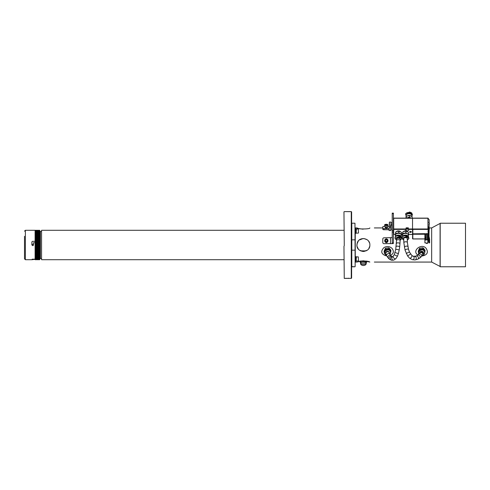 <?xml version="1.0" encoding="UTF-8"?>
<svg xmlns="http://www.w3.org/2000/svg" width="490" height="490" viewBox="0 0 490 490"><rect width="100%" height="100%" fill="white"/><g stroke="black" fill="none" stroke-linecap="round" stroke-linejoin="round"><path stroke-width="0.73" d="M31.856 241.931L32.444 241.343L31.856 241.938L31.856 244.871C32.989 246.084 33.479 245.864 33.326 244.216L33.326 242.813L35.096 242.813L35.096 259.173L32.444 259.173L31.856 259.712L25.382 259.712L24.5 258.83L24.5 236.29M32.444 259.565L35.096 259.418M32.444 259.694L31.856 259.712M35.096 242.813L35.096 241.343L32.444 241.35L35.096 241.343L35.096 230.288L25.382 230.288L25.382 259.712M33.326 244.216L33.602 244.682M24.5 239.702L24.5 258.83M41.57 231.464L40.388 231.464L40.388 258.536L41.57 258.536M343.962 230.288L41.57 230.288L41.57 259.712L343.962 259.712M393.403 243.34L392.227 243.34L392.227 242.967L393.403 242.967L393.207 243.585L383.988 243.677A1.176 1.17 -0 0 1 382.806 242.513L382.806 242.666M392.227 227.029A1.764 1.629 0 0 1 391.853 228.034M389.072 228.665L383.988 228.665L383.988 229.749A1.176 0.453 180 0 1 382.806 229.302L382.806 228.211A1.176 0.453 -0 0 0 383.988 228.665M389.072 229.749L383.988 229.749M393.403 213.597L392.227 213.597L392.227 213.138L393.403 213.138L393.403 242.967M393.403 232.058L392.227 232.058L392.227 242.967M392.227 232.058L392.227 230.41L393.403 230.41M392.227 213.597L392.227 230.41M392.227 237.589L383.988 237.822A1.176 1.17 -0 0 0 382.806 238.985L382.806 242.513M387.59 226.809L385.091 226.809A1.648 0.631 180 0 0 387.59 226.809A1.648 0.631 180 0 0 387.866 226.643A1.648 0.631 180 0 0 387.988 226.398L390.463 226.405A1.764 1.629 180 0 0 392.11 225.357L392.227 224.812M385.091 226.809A1.648 0.631 180 0 1 384.693 226.398L383.988 226.405A1.176 0.453 -0 0 0 382.806 226.852L382.806 228.211M387.223 227.231A1.176 0.453 180 0 1 387.412 227.715A1.176 0.453 180 0 1 386.341 227.979A1.176 0.453 180 0 1 385.269 227.715A1.176 0.453 180 0 1 385.459 227.231M385.446 239.249A1.176 1.17 180 0 1 387.235 239.249M387.29 242.158A1.176 1.17 180 0 1 385.391 242.158M355.618 261.17L355.618 256.705L356.138 256.705L356.138 261.17L355.618 261.17L356.138 261.17M358.288 256.882L358.496 260.796L358.288 256.882L356.346 256.882L356.138 260.796M355.618 233.289L355.618 228.824L356.138 228.824L356.138 233.289L355.618 233.289M355.618 233.283L356.138 233.283M358.288 229.002L358.496 232.915L358.288 229.002L356.346 229.002L356.138 232.915M343.962 246.201L344.262 278.4L343.962 246.201M343.962 211.894L344.262 244.228L343.962 211.894M351.263 211.6L351.618 211.956L351.618 278.044L351.263 278.4L351.263 211.6L344.262 211.6M344.262 245.772L344.262 244.228M344.262 278.4L350.509 278.369M349.119 278.289L347.784 278.259M346.497 278.283L345.07 278.369M344.88 211.613L349.958 211.668M386.733 224.524L385.33 224.935L386.959 225.192L387.351 224.83L386.733 224.524L386.733 225.204M385.722 224.573L385.722 225.131M387.866 241.448A1.648 1.635 180 0 1 384.693 240.823L384.693 240.621A1.648 1.635 180 0 1 386.659 239.022A1.648 1.635 180 0 1 387.866 241.245A1.648 1.635 180 0 1 384.693 240.621C385.563 237.65 388.392 239.451 387.988 240.621L387.988 240.823A1.648 1.635 180 0 1 387.866 241.448M386.733 239.671L385.722 239.806L385.33 240.737L385.949 241.539L386.959 241.411L387.351 240.474L386.733 239.671L387.321 240.547M385.722 239.806L386.733 239.788M385.361 240.78L385.722 239.922M39.684 230.3L35.213 230.3M35.213 230.349L39.788 230.404L35.213 230.318M39.745 230.404L35.151 230.404M35.213 230.435L39.788 230.496L35.213 230.392M39.684 230.502L35.108 230.551L39.684 230.57M35.213 230.735L39.788 230.796L35.213 230.649M35.213 230.943L39.788 231.004L35.213 230.839M35.213 231.194L39.788 231.256L35.108 231.378L35.213 231.072M35.213 231.476L39.788 231.537L35.108 231.684L35.213 231.335M35.213 231.801L39.788 231.862L35.108 232.021L35.213 231.641M35.213 232.156L39.788 232.223L35.108 232.395L35.213 231.984M35.213 232.548L39.788 232.615L35.108 232.805L35.213 232.358M35.213 232.977L39.788 233.038L35.108 233.246L35.213 232.775M35.213 233.436L39.788 233.503L35.108 233.718L35.213 233.216M35.213 233.932L39.788 233.993L35.108 234.226L35.213 233.693M35.213 234.453L39.788 234.514L35.108 234.759L35.213 234.202M35.213 235.004L39.788 235.065L35.108 235.323L35.213 234.741M35.213 235.586L39.788 235.641L35.139 235.917L35.213 235.304M35.213 236.186L39.788 236.247L35.139 236.535L35.213 235.898M35.213 236.817L39.788 236.872L35.139 237.172L35.213 236.517M35.213 237.466L39.788 237.521L39.757 237.834L35.139 237.834L35.213 237.16M35.213 238.14L39.788 238.189L39.757 238.514L35.139 238.514L35.213 237.822M35.213 238.832L39.788 238.881L39.757 239.212L35.139 239.212L35.213 238.501M35.213 239.537L39.788 239.586L39.757 239.929L35.139 239.929L35.213 239.2M35.213 240.259L39.788 240.308L39.757 240.657L35.139 240.657L35.213 239.916M35.213 240.994L39.788 241.037L39.757 241.399L35.139 241.399L35.213 240.645M35.213 241.742L39.788 241.784L39.757 242.146L35.139 242.146L35.213 241.386M35.213 242.495L39.788 242.538L39.757 242.905L35.139 242.905L35.213 242.14M35.213 243.261L39.788 243.297L39.757 243.665L35.139 243.665L35.213 242.899M35.213 244.026L39.788 244.057L39.757 244.436L35.139 244.436L35.213 243.665M35.213 244.798L39.788 244.829L39.757 245.202L35.139 245.202L35.213 244.436M35.213 245.564L39.788 245.594L39.757 245.974L35.139 245.974L35.213 245.202M35.213 246.335L39.788 246.36L39.757 246.739L35.139 246.739L35.213 245.974M35.213 247.101L39.788 247.119L39.757 247.499L35.213 247.505L35.213 246.739M35.213 247.86L39.788 247.879L39.684 248.259L35.213 248.259L35.213 247.505M35.213 248.614L39.788 248.626L39.684 249.006L35.213 249.006L35.213 248.259M35.213 249.355L39.788 249.361L39.684 249.741L35.213 249.741L35.213 249.006M35.213 250.084L39.788 250.09L39.684 250.464L35.213 250.464L35.213 249.741M35.213 250.8L39.788 250.8L39.684 251.168L35.213 251.168L35.213 250.464M35.213 251.499L39.788 251.499L39.684 251.86L35.213 251.86L35.213 251.168M35.213 252.179L39.788 252.179L39.684 252.534L35.213 252.534L35.213 251.86M35.213 252.84L39.788 252.834L39.684 253.183L35.213 253.183L35.213 252.534M35.213 253.483L39.788 253.477L39.684 253.814L35.213 253.814L35.213 253.183M35.213 254.102L39.788 254.09L39.684 254.414L35.213 254.414L35.213 253.814M35.213 254.696L39.788 254.678L39.684 254.996L35.213 254.996L35.213 254.414M35.213 255.259L39.788 255.241L35.213 255.547L35.213 254.996M35.213 255.798L39.788 255.774L35.213 256.068L35.213 255.547M35.213 256.307L39.788 256.282L35.213 256.564L35.213 256.068M35.213 256.785L39.788 256.754L35.213 257.023L35.213 256.564M35.213 257.226L39.788 257.195L35.213 257.452L35.213 257.023M35.213 257.642L39.788 257.605L35.213 257.844L35.213 257.452M35.213 258.016L39.788 257.979L35.213 258.199L35.213 257.844M35.213 258.359L39.788 258.316L35.213 258.524L35.213 258.199M35.213 258.665L39.788 258.622L35.213 258.524M35.213 258.928L39.788 258.885L35.213 258.806M35.213 259.161L39.788 259.112L35.213 259.057M35.213 259.351L39.788 259.302L35.213 259.265M35.213 259.498L39.788 259.449L35.213 259.43M35.151 259.596L39.788 259.559L35.213 259.651L35.096 259.173M35.213 259.682L39.788 259.627L35.213 259.651M39.684 259.712L35.213 259.712L39.684 259.7M39.788 230.343L39.8 259.596L39.8 230.582M35.139 238.514L39.757 238.514M39.757 250.788L35.108 250.8M39.757 251.486L35.139 251.486M39.788 259.504L35.108 259.504M35.139 259.406L39.788 259.369L35.108 259.369M35.139 239.212L39.788 239.2M39.757 230.594L35.108 230.631L39.788 230.631M412.537 238.673L412.831 229.4L412.831 238.967L424.897 238.967M424.897 233.834L424.897 234.245L412.831 234.245L412.831 233.834L428.131 233.644L428.131 229.4L428.131 233.644M427.366 234.722L428.015 234.722L427.837 235.61L428.425 235.61L428.425 231.176L429.02 231.409L429.02 236.462L429.608 239.114L429.608 242.911L429.02 242.911L429.02 239.347L428.425 236.535L427.837 236.535L428.015 239.904L427.366 240.045L427.366 234.183L426.312 234.183L426.312 239.506L427.366 239.506M429.02 242.213L428.425 239.561L428.425 236.695M428.425 239.402L427.837 239.402M428.015 239.904L428.015 242.771L427.366 242.911L427.366 243.45L426.312 243.45L426.312 242.911L424.897 242.911L424.897 240.045L426.312 240.045L426.312 239.506M429.608 240.045L429.02 240.045M428.425 235.61L428.425 233.412M427.837 235.145L427.837 238.011M428.015 235.004L428.015 235.825M427.837 240.045L427.837 242.911M427.837 236.535L427.837 237.013M424.897 234.245L424.897 239.175L425.485 239.175M426.312 235.28L425.424 235.28L425.424 234.649M424.897 236.309L425.485 236.309L425.485 239.347L424.897 239.347L424.897 240.045M427.366 234.649L428.425 234.649L428.425 233.828M408.55 234.416L412.531 234.416L412.531 229.4L428.131 229.4M429.16 224.31L429.16 222.932M428.303 229.43L428.303 227.703M429.16 229.492L429.16 228.113M429.13 227.819L429.13 227.133L427.948 226.417L427.948 218.246L412.531 218.191L412.531 229.4L412.531 218.246L393.697 218.246L427.948 218.246M429.13 229.969L427.948 231.366M427.948 218.191L429.13 219.661L429.13 227.133M429.13 230.435L429.02 233.099M427.948 229.4L427.948 226.417M426.312 234.649L424.897 234.649M395.271 234.477L393.403 234.183L393.697 234.416L393.697 229.4L405.91 229.4C405.377 230.22 405.818 230.723 407.233 230.906C408.648 230.723 409.089 230.22 408.556 229.4L408.299 227.819L406.161 227.819L405.64 229.939M393.403 232.683L393.403 233.35M393.403 233.546L393.403 233.02M393.403 219.93L393.403 219.263M411.416 231.905L410.473 231.335L409.53 231.905L410.473 232.481L411.416 231.764M410.473 232.499L411.441 231.905L410.473 231.317L409.499 231.905L410.473 232.499M408.556 234.41L408.611 233.399M406.075 229.204L408.384 229.204M408.819 229.939L408.556 229.4L412.531 229.4L412.831 234.416M406.412 228.536L407.233 228.034L408.06 228.536L407.233 229.038L406.412 228.536M33.326 259.173L33.326 259.565L32.15 259.565L32.15 259.198M32.738 244.412A0.588 0.588 0 0 0 32.15 245A0.588 0.588 0 0 0 32.738 245.588A0.588 0.588 0 0 0 33.326 245A0.588 0.588 0 0 0 32.738 244.412M389.189 230.563L389.189 227.268L390.714 227.268L390.714 230.563L389.072 230.441L389.072 227.905M390.757 230.312L390.714 227.268M392.227 229.798L390.757 229.798L390.757 229.253M389.072 229.926L389.072 230.441M389.446 225.382L389.446 222.086L390.971 222.086L390.971 225.382L389.323 225.265L389.323 222.723M391.008 225.131L390.971 222.086M389.323 224.353L389.323 225.265M418.687 254.39L418.534 253.116L419.514 250.923C422.38 249.073 424.132 249.741 424.775 252.938L423.789 255.125L421.853 256.148M424.793 252.417A2.94 2.72 180 0 0 424.799 252.258L424.775 252.938M424.799 252.258A2.94 2.72 180 0 0 419.514 250.611A1.176 1.09 180 0 0 419.366 250.849L418.613 252.528A1.176 1.09 180 0 0 418.534 252.797A2.94 2.72 180 0 0 418.515 253.318M423.985 248.853L425.02 250.243L425.02 251.303L422.956 248.81L422.956 247.75L423.985 248.853M422.956 248.81L419.587 249.22L418.282 252.123L418.282 251.064L419.587 248.161L422.956 247.75M419.587 249.22L419.587 248.161M418.282 252.123L418.595 252.571M424.775 251.934L425.02 251.303M422.013 249.545A2.94 2.72 0 0 0 418.711 252.24L418.711 252.307A2.94 2.72 0 0 1 418.711 252.24L418.711 251.86A2.94 2.72 0 0 1 424.407 250.905M386.861 256.154L384.374 253.489L385.379 250.941C388.245 249.085 389.997 249.759 390.634 252.95L389.985 254.506M390.659 252.436A2.94 2.72 180 0 0 390.665 252.27L390.634 252.95M390.665 252.27A2.94 2.72 180 0 0 385.379 250.623A1.176 1.09 180 0 0 385.226 250.868L384.479 252.54A1.176 1.09 180 0 0 384.399 252.816A2.94 2.72 180 0 0 384.374 253.336M389.85 248.865L390.885 250.255L390.885 251.315L388.815 248.828L388.815 247.769L389.85 248.865M388.815 248.828L385.446 249.239L384.148 252.136L384.148 251.076L385.446 248.179L388.815 247.769M385.446 249.239L385.446 248.179M384.148 252.136L384.46 252.583M390.64 251.952L390.885 251.315M387.872 249.557A2.94 2.72 0 0 0 384.577 252.258L384.577 252.326A2.94 2.72 0 0 1 384.577 252.258L384.577 251.872A2.94 2.72 0 0 1 390.273 250.923M403.717 239.929L402.7 239.383L402.106 238.269L406.149 236.646L408.244 237.619L408.832 238.667L407.257 240.241M408.832 238.667L408.832 238.042A2.94 1.788 180 0 0 408.244 236.97A1.176 0.717 180 0 0 408.017 236.829L406.424 236.088A1.176 0.717 180 0 0 406.149 235.99A2.94 1.788 180 0 0 402.106 237.65L402.106 238.269M405.916 232.793L402.774 233.589L402.333 235.641L402.774 231.997L404.281 231.317A2.94 1.788 0 0 1 404.342 231.298A2.94 1.788 0 0 1 406.663 231.317A2.94 1.788 0 0 1 406.676 231.323L408.611 232.468L408.611 234.055L407.264 233.73L405.916 232.793L405.916 231.207L407.264 231.531M403.374 231.666L403.57 231.501A2.352 1.433 0 0 1 407.368 231.501L407.686 231.764M404.342 231.298L405.916 231.207M405.904 230.471A2.352 1.433 0 0 1 406.982 230.784A2.352 1.433 0 0 1 407.196 230.906M405.879 230.447A2.236 1.36 0 0 1 406.902 230.741L406.982 230.784M408.391 235.384L408.611 234.055M402.774 233.589L402.774 231.997M407.264 233.73A2.94 1.788 0 0 1 408.415 235.151L408.415 236.878A2.94 1.788 0 0 1 408.391 237.099L408.415 236.878A2.94 1.788 0 0 0 405.604 235.09A2.94 1.788 0 0 0 402.541 236.719L402.529 235.151A2.94 1.788 0 0 1 402.553 234.918A2.94 1.788 0 0 1 404.342 233.497A2.94 1.788 0 0 1 407.264 233.73M403.386 236.174A2.499 1.525 0 0 1 406.02 235.531A2.499 1.525 0 0 1 407.943 236.799M404.446 235.898A2.499 1.525 0 0 1 407.796 236.725M396.612 239.904L395.632 239.383L395.044 238.269L399.087 236.646L401.181 237.619L401.769 238.667L400.134 240.265M401.769 238.667L401.769 238.042A2.94 1.788 180 0 0 401.181 236.97A1.176 0.717 180 0 0 400.955 236.829L399.362 236.088A1.176 0.717 180 0 0 399.087 235.99A2.94 1.788 180 0 0 395.044 237.65L395.044 238.269M401.322 235.384L401.549 234.055L398.854 232.793L395.712 233.589L395.271 235.641L395.712 231.997L397.219 231.317A2.94 1.788 0 0 1 397.28 231.298A2.94 1.788 0 0 1 399.601 231.317A2.94 1.788 0 0 1 399.613 231.323M396.312 231.666L396.508 231.501A2.352 1.433 0 0 1 400.305 231.501L400.624 231.764M397.28 231.298L400.201 231.531L401.549 232.468L401.549 234.055M399.601 231.317L400.201 231.531M398.854 232.793L398.854 231.207M395.712 233.589L395.712 231.997M395.467 236.731L395.467 235.151A2.94 1.788 0 0 1 395.491 234.918A2.94 1.788 0 0 1 397.28 233.497A2.94 1.788 0 0 1 400.201 233.73A2.94 1.788 0 0 1 401.353 235.151L401.353 236.878A2.94 1.788 0 0 1 401.328 237.099L401.353 236.878A2.94 1.788 0 0 0 398.535 235.09A2.94 1.788 0 0 0 395.479 236.719M396.324 236.174A2.499 1.525 0 0 1 398.952 235.531A2.499 1.525 0 0 1 400.881 236.799M397.384 235.898A2.499 1.525 0 0 1 400.734 236.725M412.366 214.718L411.772 212.985L409.683 212.011L405.64 213.701L405.64 214.326A2.94 1.788 0 0 1 409.683 212.66A1.176 0.717 0 0 1 409.959 212.758L411.551 213.499A1.176 0.717 0 0 1 411.772 213.64A2.94 1.788 0 0 1 412.366 214.718A2.94 1.788 0 0 1 411.943 215.637M406.081 215.269A2.94 1.788 0 0 1 405.64 214.326M411.135 218.13L410.791 217.989A2.94 1.788 180 0 0 407.876 217.756A2.94 1.788 180 0 0 406.945 218.13M411.055 218.13A2.94 1.788 180 0 0 410.791 217.989L409.444 217.058L406.265 218.13M405.861 218.313L406.308 216.262L409.444 215.471L412.139 216.727L412.139 218.13M406.308 216.262L406.308 217.848M409.444 215.471L409.444 217.058M407.876 215.563A2.94 1.788 180 0 1 410.191 215.582A2.94 1.788 180 0 0 410.191 215.582L410.791 215.796M410.743 213.989A2.499 1.525 180 0 0 410.522 213.873A2.499 1.525 180 0 0 407.257 213.989M410.908 214.069A2.046 1.243 180 0 0 410.246 213.53A2.046 1.243 180 0 0 407.092 214.069M403.858 242.807A1.764 0.925 175.9 0 1 405.555 241.76A1.764 0.925 175.9 0 1 407.38 242.556L407.233 238.667A1.764 1.072 180 0 0 405.469 237.589A1.764 1.072 180 0 0 403.705 238.667L403.858 242.807L405.095 250.261L407.607 255.976L409.615 258.212L412.439 259.706L414.987 259.951L417.615 259.314L421.327 256.742L423.434 253.208M360.695 261.55L360.695 261.917M366.104 261.029L366.104 261.538L363.384 261.832L360.193 261.121M360.671 261.029L360.671 261.538M366.581 261.121L366.079 261.691A2.842 2.009 180 0 1 363.384 263.063A2.842 2.009 180 0 1 360.695 261.691L360.695 262.058M362.839 251.45A0.704 0.502 180 0 1 363.935 251.45M362.398 251.395A1.121 0.79 180 0 1 363.39 250.972A1.121 0.79 180 0 1 364.376 251.395M360.671 250.868L366.104 250.868M360.205 261.323L360.15 262.144M360.695 262.217L360.695 263.05A2.842 2.009 180 0 0 363.384 264.422A2.842 2.009 180 0 0 366.079 263.05L366.079 262.315L366.624 262.315L366.551 261.152M366.079 261.917L366.079 262.315M366.226 262.775L366.226 263.498A2.842 2.009 0 0 1 363.384 265.507A2.842 2.009 0 0 1 360.548 263.498L360.548 262.775M440.087 266.566L440.087 223.434L431.659 227.93L431.659 262.07L440.192 266.499M417.976 255.027C411.282 251.15 421.48 242.593 426.11 248.338C428.517 252.221 427.421 254.733 422.827 255.866M385.71 255.749C381.098 253.93 380.528 251.205 384.001 247.573C386.843 245.962 389.501 246.219 391.969 248.338C394.18 251.315 393.709 253.655 390.548 255.351M369.123 248.001L369.662 246.58M357.045 243.72L356.947 245.57M369.564 243.071L368.995 241.772M362.128 238.655L360.15 239.396M354.968 223.207L355.146 266.578L354.968 223.207L351.789 223.207L351.789 266.793L354.968 266.793L351.618 266.578M355.146 250.163L351.618 250.163M351.618 239.837L355.146 239.837M356.922 245L357.253 242.918C359.127 236.131 370.262 237.889 369.852 245C370.287 253.342 356.487 253.355 356.922 245M369.858 227.93C370.256 229.302 356.524 229.308 356.91 227.93L358.551 228.487M358.992 228.61L363.096 229.204M363.108 260.796L357.045 262.021M358.98 261.397L360.799 261.005C365.926 260.913 368.952 261.268 369.858 262.07L363.549 260.796M369.73 246.28L368.829 248.497M367.273 250.176L363.445 251.474L359.587 250.237M358.294 248.994L357.106 246.537M357.002 243.934L358.404 240.866M359.237 240.033L363.182 238.532M364.003 238.557L367.132 239.726M368.627 241.203L369.509 242.899M440.192 223.226L440.192 266.774L465.5 266.774L465.5 223.226L440.192 223.226M390.463 226.405L390.463 227.268M390.463 237.822L390.463 243.677M387.78 224.683A1.648 0.631 180 0 1 387.988 224.99A1.648 0.631 180 0 1 387.866 225.235A1.648 0.631 180 0 1 385.71 225.571A1.648 0.631 180 0 1 384.693 224.99A1.648 0.631 180 0 1 384.815 224.751A1.648 0.631 180 0 1 384.901 224.683M385.752 225.425A1.531 0.588 0 0 0 387.86 224.806A1.531 0.588 0 0 0 385.41 224.42A1.531 0.588 0 0 0 385.752 225.425M385.752 242.005A1.531 1.519 0 0 0 387.86 240.406A1.531 1.519 0 0 0 385.41 239.402A1.531 1.519 0 0 0 385.752 242.005M39.684 237.466L39.684 237.16M39.684 238.14L39.684 237.822M39.684 238.832L39.684 238.501M39.684 239.537L39.684 239.2M39.684 240.259L39.684 239.916M39.684 240.994L39.684 240.645M39.684 241.742L39.684 241.386M39.684 242.495L39.684 242.14M39.684 243.261L39.684 242.899M39.684 244.026L39.684 243.665M39.684 244.798L39.684 244.436M39.684 245.564L39.684 245.202M39.684 246.335L39.684 245.974M39.684 247.101L39.684 246.739M39.684 247.86L39.684 247.505M39.684 248.614L39.684 248.259M39.684 249.355L39.684 249.006M39.684 250.084L39.684 249.741M39.684 250.8L39.684 250.464M39.684 251.499L39.684 251.168M39.684 252.179L39.684 251.86M39.684 252.84L39.684 252.534M39.757 259.627L35.139 259.627M39.757 259.535L35.139 259.535M39.757 259.241L35.139 259.241M39.788 259.204L35.108 259.204M39.757 259.032L35.139 259.032M39.788 258.996L35.108 258.996M39.757 258.781L35.139 258.781M39.788 258.745L35.108 258.745M39.757 258.5L35.139 258.5M39.788 258.463L35.108 258.463M39.757 258.175L35.139 258.175M39.788 258.138L35.108 258.138M39.757 257.82L35.139 257.82M39.788 257.777L35.108 257.777M39.757 257.428L35.139 257.428M39.788 257.385L35.108 257.385M39.757 256.999L35.139 256.999M39.788 256.962L35.108 256.962M39.757 256.539L35.139 256.539M39.788 256.497L35.108 256.497M39.757 256.05L35.139 256.05M39.788 256.007L35.108 256.007M39.757 255.529L35.139 255.529M39.788 255.486L35.108 255.486M39.757 254.978L35.139 254.978M39.788 254.935L35.108 254.935M39.757 254.402L35.139 254.402M39.788 254.359L35.108 254.359M39.757 253.796L35.139 253.796M39.788 253.753L35.108 253.753M39.757 253.171L35.139 253.171M39.788 253.128L35.108 253.128M39.757 252.522L35.139 252.522M39.788 252.479L35.108 252.479M39.757 251.848L35.139 251.848M39.788 251.811L35.108 251.811M39.757 251.162L35.139 251.162M39.788 251.119L35.108 251.119M39.757 250.451L35.139 250.451M39.788 250.415L35.108 250.415M39.788 250.09L35.108 250.09M39.757 249.729L35.139 249.729M39.788 249.692L35.108 249.692M39.788 249.361L35.108 249.361M39.757 249L35.139 249M39.788 248.963L35.108 248.963M39.788 248.626L35.108 248.626M39.757 248.252L35.139 248.252M39.788 248.216L35.108 248.216M39.788 247.879L35.108 247.879M39.757 247.499L35.139 247.499M39.788 247.462L35.108 247.462M39.788 247.119L35.108 247.119M39.757 246.739L35.139 246.739M39.788 246.703L35.108 246.703M39.788 246.36L35.108 246.36M39.757 245.974L35.139 245.974M39.788 245.943L35.108 245.943M39.788 245.594L35.108 245.594M39.757 245.202L35.139 245.202M39.788 245.172L35.108 245.172M39.788 244.829L35.108 244.829M39.757 244.798L35.139 244.798M39.788 244.406L35.108 244.406M39.788 244.057L35.108 244.057M39.757 244.026L35.139 244.026M39.788 243.64L35.108 243.64M39.788 243.297L35.108 243.297M39.757 243.261L35.139 243.261M39.788 242.881L35.108 242.881M39.788 242.538L35.108 242.538M39.757 242.501L35.139 242.501M39.788 242.121L35.108 242.121M39.788 241.784L35.108 241.784M39.757 241.748L35.139 241.748M39.788 241.374L35.108 241.374M39.788 241.037L35.108 241.037M39.757 241L35.139 241M39.788 240.639L35.108 240.639M39.788 240.308L35.108 240.308M39.757 240.272L35.139 240.272M39.788 239.91L35.108 239.91M39.788 239.586L35.108 239.586M39.757 239.549L35.139 239.549M39.788 238.881L35.108 238.881M39.757 238.838L35.139 238.838M39.788 238.189L35.108 238.189M39.757 238.152L35.139 238.152M39.788 237.521L35.108 237.521M39.757 237.479L35.139 237.479M39.788 236.872L35.108 236.872M39.757 236.829L35.139 236.829M39.788 236.247L35.108 236.247M39.757 236.204L35.139 236.204M39.788 235.641L35.108 235.641M39.757 235.598L35.139 235.598M39.788 235.065L35.108 235.065M39.757 235.022L35.139 235.022M39.788 234.514L35.108 234.514M39.757 234.471L35.139 234.471M39.788 233.993L35.108 233.993M39.757 233.951L35.139 233.951M39.788 233.503L35.108 233.503M39.757 233.461L35.139 233.461M39.788 233.038L35.108 233.038M39.757 233.001L35.139 233.001M39.788 232.615L35.108 232.615M39.757 232.572L35.139 232.572M39.788 232.223L35.108 232.223M39.757 232.18L35.139 232.18M39.788 231.862L35.108 231.862M39.757 231.825L35.139 231.825M39.788 231.537L35.108 231.537M39.757 231.501L35.139 231.501M39.788 231.256L35.108 231.256M39.757 231.219L35.139 231.219M39.788 231.004L35.108 231.004M39.757 230.968L35.139 230.968M39.788 230.796L35.108 230.796M39.757 230.759L35.139 230.759M412.831 238.906L424.897 238.906M428.707 229.7L428.707 227.844M427.948 227.495L429.13 227.495M408.299 228.983L427.948 228.983M428.021 218.13L393.697 218.13L393.697 228.983L406.161 228.983M393.697 234.416L395.271 234.416M401.494 234.416L402.333 234.416M393.697 229.4L393.697 228.983L393.697 229.4M419.514 250.611L419.514 250.923M419.366 250.849L419.366 251.174M418.613 252.528L418.613 252.846M418.534 252.797L418.534 253.116M418.944 251.787A2.768 2.554 0 0 1 419.342 250.911M419.679 253.122A1.972 1.825 0 0 1 422.025 251.315A1.972 1.825 0 0 1 422.974 254.457M385.379 250.623L385.379 250.941M385.226 250.868L385.226 251.186M384.479 252.54L384.479 252.864M384.399 252.816L384.399 253.128M384.809 251.799A2.768 2.554 0 0 1 385.201 250.923M386.028 254.316A1.972 1.825 0 0 1 386.984 251.364A1.972 1.825 0 0 1 389.464 253.422M402.866 236.456A2.768 1.684 0 0 1 405.898 235.353A2.768 1.684 0 0 1 408.237 236.964L408.244 237.619M408.017 236.829L408.017 237.497M406.424 236.088L406.424 236.75M406.149 235.99L406.149 236.646M403.705 239.206A1.972 1.201 0 0 1 405.463 237.46A1.972 1.201 0 0 1 407.239 239.194M403.705 238.593A1.764 1.072 0 0 1 403.705 238.526A1.764 1.072 0 0 1 404.716 237.552M406.222 237.552A1.764 1.072 0 0 1 407.233 238.526A1.764 1.072 0 0 1 407.233 238.593M401.181 236.97L401.181 237.619M400.955 236.829L400.955 237.497M399.362 236.088L399.362 236.75M399.087 235.99L399.087 236.646M395.804 236.456A2.768 1.684 0 0 1 398.836 235.353A2.768 1.684 0 0 1 401.169 236.964M396.63 239.187A1.972 1.201 0 0 1 398.437 237.46A1.972 1.201 0 0 1 400.159 239.212M411.551 213.499L411.551 212.838M411.772 213.64L411.772 212.985M409.683 212.66L409.683 212.011M409.959 212.758L409.959 212.09M411.943 216.562L411.943 215.49A2.94 1.788 180 0 0 410.791 214.069A2.94 1.788 180 0 0 407.698 213.885A2.94 1.788 180 0 0 406.057 215.49L406.057 217.107M410.828 214.087A2.768 1.684 180 0 0 410.687 214.014A2.768 1.684 180 0 0 407.172 214.087M389.164 252.283L389.881 254.322L391.688 256.503L392.717 256.736L394.217 254.769L395.7 249.582L396.63 239.089A1.764 0.888 1.2 0 1 397.996 238.25A1.764 0.888 1.2 0 1 399.969 238.746A1.764 0.888 1.2 0 1 400.165 239.163L400.183 237.828M396.594 240.418A1.764 0.821 2 0 1 397.96 239.671A1.764 0.821 2 0 1 399.932 240.149A1.764 0.821 2 0 1 400.122 240.541L400.165 239.163M396.435 243.426A1.764 0.674 3.9 0 1 397.807 242.862A1.764 0.674 3.9 0 1 399.767 243.328A1.764 0.674 3.9 0 1 399.956 243.665L400.122 240.541M396.147 246.507A1.764 0.533 6.7 0 1 397.513 246.145A1.764 0.533 6.7 0 1 399.454 246.629A1.764 0.533 6.7 0 1 399.656 246.917L399.956 243.665M395.7 249.582A1.764 0.374 9.8 0 1 397.047 249.447A1.764 0.374 9.8 0 1 398.97 249.955A1.764 0.374 9.8 0 1 399.179 250.182L399.656 246.917M395.007 252.583L398.401 253.563L399.179 250.182M394.217 254.769L397.451 256.19L398.401 253.563M393.286 256.276A1.764 0.968 41.7 0 0 393.697 257.918A1.764 0.968 41.7 0 0 395.546 258.818A1.764 0.968 41.7 0 0 395.92 258.628L397.451 256.19M392.717 256.736A1.764 1.421 73.1 0 0 391.865 258.812A1.764 1.421 73.1 0 0 393.703 260.129A1.764 1.421 73.1 0 0 393.746 260.117L395.92 258.628M392.3 256.778A1.764 1.519 102 0 0 391.565 260.233L393.746 260.117M391.688 256.503A1.764 1.519 127 0 0 389.562 259.32L391.565 260.233M390.873 255.743A1.764 1.513 138.7 0 0 388.227 258.077L389.562 259.32M389.881 254.322A1.764 1.507 151.4 0 0 386.782 256.013L388.227 258.077M389.268 252.834A1.764 1.568 164.6 0 0 385.863 253.771L386.782 256.013M407.38 242.556L408.507 249.349L409.438 251.995L411.851 255.48L413.303 256.282L416.206 256.08L418.779 254.298L419.881 252.742A1.764 1.586 24.5 0 1 423.091 254.212M419.63 253.214A1.764 1.568 31.7 0 1 422.631 255.07M418.779 254.298A1.764 1.531 43.8 0 1 421.327 256.742M417.615 255.29A1.764 1.513 54.8 0 1 419.654 258.175M416.206 256.08A1.764 1.476 66.5 0 1 417.615 259.314M414.718 256.429A1.764 1.409 85.6 0 1 416.255 258.083A1.764 1.409 85.6 0 1 414.987 259.951M413.303 256.282A1.764 1.25 104.2 0 1 414.081 258.304A1.764 1.25 104.2 0 1 412.439 259.706M411.851 255.48A1.764 0.753 129.3 0 1 411.318 257.324A1.764 0.753 129.3 0 1 409.615 258.212M410.547 254.01L407.607 255.976M409.438 251.995L406.204 253.41M408.507 249.349A1.764 0.606 165.1 0 0 406.645 249.22A1.764 0.606 165.1 0 0 405.095 250.261M407.894 246.623A1.764 0.76 169.8 0 0 406.02 246.188A1.764 0.76 169.8 0 0 404.422 247.248M356.91 227.93L355.262 227.93L355.262 262.07L356.91 262.07M25.382 230.288L24.5 231.17M40.388 232.554L39.8 232.554M40.388 257.446L39.8 257.446M358.288 260.999L356.346 260.999M358.288 233.118L356.346 233.118M351.263 278.4L350.852 278.4M384.693 226.398L384.693 224.99C384.491 224.475 385.397 224.291 387.418 224.451L387.988 224.99L387.988 226.398M387.223 227.826L387.223 226.937M385.459 227.826L385.459 226.937M428.707 225.032L429.16 224.696A3.528 3.528 0 0 0 429.16 222.73L428.707 222.387M427.948 227.391L428.303 227.391M428.303 227.568L429.16 227.911A3.528 3.528 0 0 1 429.16 229.877L428.425 230.214M408.55 234.477L412.537 234.477M401.488 234.477L402.333 234.477M392.227 228.034L390.757 228.034M392.227 222.852L391.008 222.852M392.227 224.616L391.008 224.616M418.509 253.159L418.509 253.471M419.887 253.036C420.487 250.966 421.663 250.966 423.421 253.036M384.374 253.177L384.374 253.489M403.705 238.526C402.786 237.577 407.833 237.16 407.233 238.526M396.643 238.526C395.724 237.577 400.771 237.16 400.171 238.526M406.057 215.49L407.092 214.069C408.427 213.946 406.939 213.15 410.761 213.995L411.943 215.49M396.63 239.089L396.649 237.803M363.66 251.468L362.759 250.794L361.326 251.131M360.15 262.315L360.695 262.315M431.659 227.93L429.166 227.93M382.806 227.93L374.336 227.93M431.659 262.07L374.336 262.07"/></g></svg>
